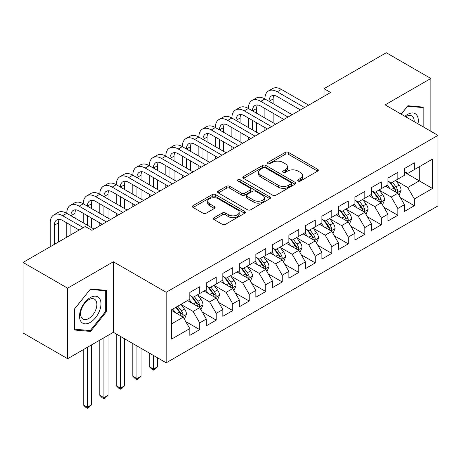 <?xml version="1.0" encoding="UTF-8"?>
<svg xmlns="http://www.w3.org/2000/svg" width="461" height="461" viewBox="0 0 461 461"><rect width="100%" height="100%" fill="white"/><g stroke="black" fill="none" stroke-linecap="round" stroke-linejoin="round"><path stroke-width="0.69" d="M298.158 181.064A1.602 0.928 0 0 0 300.422 181.064L317.641 171.123A2.293 1.325 0 0 0 318.315 170.19A2.293 1.325 0 0 0 317.641 169.25L288.471 152.412A2.293 1.325 0 0 0 285.232 152.412L268.014 162.353A1.602 0.928 0 0 0 267.541 163.01A1.602 0.928 0 0 0 268.014 163.661A1.602 0.928 0 0 0 270.284 163.661L272.509 162.376A7.336 4.235 0 0 1 282.881 162.376L285.313 163.776A7.336 4.235 0 0 1 287.462 166.773A7.336 4.235 0 0 1 285.313 169.769L283.083 171.054A1.602 0.928 0 0 0 282.616 171.711A1.602 0.928 0 0 0 283.083 172.362A1.602 0.928 0 0 0 285.353 172.362L287.583 171.077A7.336 4.235 0 0 1 297.95 171.077L300.382 172.477A7.336 4.235 0 0 1 302.531 175.474A7.336 4.235 0 0 1 300.382 178.47L298.158 179.755A1.602 0.928 0 0 0 297.685 180.412A1.602 0.928 0 0 0 298.158 181.064L298.158 179.755M214.088 217.719A2.293 1.325 0 0 0 213.414 218.652A2.293 1.325 0 0 0 214.088 219.592L222.271 224.317A2.293 1.325 0 0 0 225.515 224.317L244.635 213.276A2.293 1.325 0 0 0 245.31 212.337A2.293 1.325 0 0 0 244.635 211.403L215.466 194.559A2.293 1.325 0 0 0 212.221 194.559L193.101 205.6A2.293 1.325 0 0 0 192.427 206.54A2.293 1.325 0 0 0 193.101 207.473L202.984 213.178A2.293 1.325 0 0 0 206.228 213.178L214.411 208.453A2.293 1.325 0 0 0 215.085 207.519A2.293 1.325 0 0 0 214.411 206.586L209.507 203.756A6.131 3.538 0 0 1 207.715 201.25A6.131 3.538 0 0 1 211.501 197.982A6.131 3.538 0 0 1 218.18 198.749L237.386 209.836A6.131 3.538 0 0 1 239.178 212.337A6.131 3.538 0 0 1 235.392 215.61A6.131 3.538 0 0 1 228.714 214.843L225.515 212.994A2.293 1.325 0 0 0 222.271 212.994L214.088 217.719L214.088 219.592M67.629 288.177L67.629 358.716L113.36 332.312L113.36 261.773L67.629 288.177L23.05 262.442L85.291 226.507L91.895 230.316L330.635 92.482L324.031 88.673L324.031 96.297M113.36 261.773L166.19 292.274L437.95 135.378L437.95 205.917L166.19 362.813L166.19 292.274M430.851 131.281L430.851 78.474L385.119 104.878L437.95 135.378M430.851 78.474L386.272 52.733L324.031 88.673M272.67 195.216A2.293 1.325 0 0 0 275.914 195.216L295.034 184.175A2.293 1.325 0 0 0 295.708 183.242A2.293 1.325 0 0 0 295.034 182.302L265.864 165.464A2.293 1.325 0 0 0 262.626 165.464L243.5 176.505A2.293 1.325 0 0 0 242.832 177.439A2.293 1.325 0 0 0 243.5 178.372L272.67 195.216M238.55 181.409A1.602 0.928 0 0 1 240.181 181.64L240.181 179.732L269.835 196.853A2.293 1.325 0 0 1 270.509 197.786A2.293 1.325 0 0 1 269.835 198.726L250.715 209.767A2.293 1.325 0 0 1 247.471 209.767L218.301 192.923L218.301 191.05A2.293 1.325 0 0 0 217.632 191.989A2.293 1.325 0 0 0 218.301 192.923M218.301 191.05L226.484 186.325A2.293 1.325 0 0 1 229.728 186.325L241.558 193.159A2.293 1.325 0 0 0 244.797 193.159L250.225 190.024A2.293 1.325 0 0 0 250.899 189.085A2.293 1.325 0 0 0 250.225 188.151L237.911 181.04A1.602 0.928 0 0 1 237.438 180.384A1.602 0.928 0 0 1 238.429 179.531A1.602 0.928 0 0 1 240.181 179.732M404.435 172.27L419.291 180.845L419.291 166.738L432.504 159.114L414.341 169.596L414.341 162.831L404.435 168.547L404.435 175.318L397.831 179.133L397.831 172.362L387.926 178.084L387.926 184.849L381.322 188.664L381.322 181.893L371.416 187.615L371.416 194.381L364.812 198.195L364.812 191.424L354.907 197.147L354.907 203.912L348.297 207.727L348.297 200.961L338.391 206.678L338.391 213.449L331.787 217.258L331.787 210.493L321.882 216.209L321.882 222.98L315.278 226.789L315.278 220.024L305.372 225.74L305.372 232.511L298.768 236.32L298.768 229.555L288.863 235.277L288.863 242.042L282.259 245.857L282.259 239.086L272.353 244.808L272.353 251.573L265.749 255.388L265.749 248.617L255.843 254.339L255.843 261.105L249.24 264.919L249.24 258.148L239.334 263.871L239.334 270.636L232.73 274.451L232.73 267.685L222.824 273.402L222.824 280.173L216.221 283.982L216.221 277.217L206.315 282.933L206.315 289.704L199.711 293.513L199.711 286.748L189.805 292.464L189.805 299.235L171.642 309.717L171.642 339.077L189.805 328.595L183.196 317.156L171.642 310.483M432.504 159.114L432.504 188.474L414.341 198.956L407.737 187.518L395.769 180.608M400.39 197.671L414.341 205.727L414.341 198.956M414.341 205.727L404.435 211.443L404.435 204.678L397.831 208.487L391.228 197.049L379.259 190.139M383.88 207.202L397.831 215.258L397.831 208.487M397.831 215.258L387.926 220.975L387.926 214.209L381.322 218.024L374.718 206.586L362.744 199.671M367.371 216.733L381.322 224.789L381.322 218.024M381.322 224.789L371.416 230.512L371.416 223.741L364.812 227.555L358.209 216.117L346.234 209.202M350.861 226.265L364.812 234.321L364.812 227.555M364.812 234.321L354.907 240.043L354.907 233.272L348.297 237.087L341.693 225.648L329.724 218.739M334.352 235.802L348.297 243.852L348.297 237.087M348.297 243.852L338.391 249.574L338.391 242.803L331.787 246.618L325.184 235.179L313.215 228.27M317.836 245.333L331.787 253.389L331.787 246.618M331.787 253.389L321.882 259.105L321.882 252.34L315.278 256.149L308.674 244.71L296.705 237.801M301.327 254.864L315.278 262.92L315.278 256.149M315.278 262.92L305.372 268.636L305.372 261.871L298.768 265.68L292.165 254.242L280.196 247.332M284.817 264.395L298.768 272.451L298.768 265.68M298.768 272.451L288.863 278.167L288.863 271.402L282.259 275.217L275.655 263.778L263.686 256.863M268.308 273.926L282.259 281.982L282.259 275.217M282.259 281.982L272.353 287.699L272.353 280.933L265.749 284.748L259.145 273.31L247.177 266.395M251.798 283.457L265.749 291.513L265.749 284.748M265.749 291.513L255.843 297.236L255.843 290.465L249.24 294.279L242.636 282.841L230.667 275.932M235.289 292.994L249.24 301.045L249.24 294.279M249.24 301.045L239.334 306.767L239.334 299.996L232.73 303.811L226.126 292.372L214.158 285.463M218.779 302.525L232.73 310.576L232.73 303.811M232.73 310.576L222.824 316.298L222.824 309.527L216.221 313.342L209.617 301.903L197.642 294.994M202.27 312.057L216.221 320.113L216.221 313.342M216.221 320.113L206.315 325.829L206.315 319.064L199.711 322.873L193.107 311.434L181.133 304.525M185.76 321.588L199.711 329.644L199.711 322.873M199.711 329.644L189.805 335.36L189.805 328.595M189.805 295.42L193.107 297.328L199.711 293.513M171.642 323.829L183.196 317.156M206.315 285.889L209.617 287.797L216.221 283.982M193.107 311.434L199.711 307.625L187.489 300.572M206.315 319.064L199.711 307.625M222.824 276.358L226.126 278.265L232.73 274.451M209.617 301.903L216.221 298.088L203.998 291.035M222.824 309.527L216.221 298.088M239.334 266.827L242.636 268.734L249.24 264.919M226.126 292.372L232.73 288.557L220.514 281.504M239.334 299.996L232.73 288.557M255.843 257.296L259.145 259.197L265.749 255.388M242.636 282.841L249.24 279.026L237.023 271.973M255.843 290.465L249.24 279.026M272.353 247.759L275.655 249.666L282.259 245.857M259.145 273.31L265.749 269.495L253.533 262.442M272.353 280.933L265.749 269.495M288.863 238.228L292.165 240.135L298.768 236.32M275.655 263.778L282.259 259.964L270.042 252.91M288.863 271.402L282.259 259.964M305.372 228.696L308.674 230.604L315.278 226.789M292.165 254.242L298.768 250.432L286.552 243.379M305.372 261.871L298.768 250.432M321.882 219.165L325.184 221.073L331.787 217.258M308.674 244.71L315.278 240.901L303.061 233.842M321.882 252.34L315.278 240.901M338.391 209.634L341.693 211.541L348.297 207.727M325.184 235.179L331.787 231.364L319.571 224.311M338.391 242.803L331.787 231.364M354.907 200.103L358.209 202.01L364.812 198.195M341.693 225.648L348.297 221.833L336.081 214.78M354.907 233.272L348.297 221.833M371.416 190.572L374.718 192.473L381.322 188.664M358.209 216.117L364.812 212.302L352.59 205.249M371.416 223.741L364.812 212.302M387.926 181.035L391.228 182.942L397.831 179.133M374.718 206.586L381.322 202.771L369.1 195.718M387.926 214.209L381.322 202.771M404.435 171.504L407.737 173.411L414.341 169.596M391.228 197.049L397.831 193.24L385.615 186.186M404.435 204.678L397.831 193.24M23.05 262.442L23.05 332.98L67.629 358.716M113.36 332.312L166.19 362.813M407.737 187.518L419.291 180.845L432.504 188.474M423.832 127.23L423.832 107.171L407.904 105.748L401.156 114.138M106.508 311.619L106.508 290.378L90.575 288.955L74.642 308.772L74.642 330.018L90.575 331.442L106.508 311.619L105.684 311.14M298.797 181.288L300.382 180.372A7.336 4.235 0 0 0 302.531 177.381L302.531 175.474M287.462 166.773L287.462 168.68A7.336 4.235 0 0 1 285.313 171.671L283.722 172.587M317.612 171.14L288.471 154.32A2.293 1.325 0 0 0 285.232 154.32L268.654 163.886M295.005 184.193L265.864 167.372A2.293 1.325 0 0 0 262.626 167.372L243.529 178.39M290.983 183.893A1.602 0.928 0 0 0 291.456 183.242A1.602 0.928 0 0 0 290.983 182.585L265.38 167.804A1.602 0.928 0 0 0 263.11 167.804L260.759 169.158A7.336 4.235 0 0 0 258.615 172.155A7.336 4.235 0 0 0 260.759 175.145L278.265 185.253A7.336 4.235 0 0 0 288.632 185.253L290.983 183.893L290.983 185.8A1.602 0.928 0 0 0 291.456 185.149L291.456 183.242M258.615 172.155L258.615 174.056A7.336 4.235 0 0 0 260.759 177.053L260.759 175.145M290.983 185.8L288.632 187.16A7.336 4.235 0 0 1 278.265 187.16L260.759 177.053M218.33 192.94L226.484 188.232L226.484 186.325M250.899 189.085L250.899 190.992A2.293 1.325 0 0 1 250.225 191.932L244.797 195.066A2.293 1.325 0 0 1 241.558 195.066L229.728 188.232A2.293 1.325 0 0 0 226.484 188.232M240.181 181.64L269.806 198.743M253.832 200.247A6.131 3.538 0 0 0 260.511 201.013A6.131 3.538 0 0 0 264.297 197.74A6.131 3.538 0 0 0 262.505 195.239L255.734 191.332A2.293 1.325 0 0 0 252.495 191.332L247.067 194.467A2.293 1.325 0 0 0 246.393 195.401A2.293 1.325 0 0 0 247.067 196.34L253.832 200.247L253.832 202.154A6.131 3.538 0 0 0 260.511 202.921A6.131 3.538 0 0 0 264.297 199.648L264.297 197.74M246.393 195.401L246.393 197.308A2.293 1.325 0 0 0 247.067 198.247L247.067 196.34M253.832 202.154L247.067 198.247M239.178 212.337L239.178 214.244A6.131 3.538 0 0 1 235.392 217.517A6.131 3.538 0 0 1 228.714 216.745L225.515 214.901A2.293 1.325 0 0 0 222.271 214.901L214.117 219.609M207.715 201.25L207.715 203.157A6.131 3.538 0 0 0 209.507 205.658L209.507 203.756M214.382 208.47L209.507 205.658M244.607 213.293L215.466 196.467A2.293 1.325 0 0 0 212.221 196.467L193.13 207.49M88.892 330.468L90.575 331.442M399.053 195.355L401.099 190.358A6.189 3.573 -120 0 0 399.122 185.091L395.619 180.407M390.029 188.733L387.361 185.172M386.116 186.475L385.811 186.071M396.662 192.565L397.624 191.701L397.757 190.624A6.189 3.573 -120 0 0 395.987 186.901L392.478 182.222M390.479 182.51L394.812 188.295A3.152 1.821 60 0 1 395.382 189.252L397.757 190.624M389.389 181.882L394.005 188.048A6.189 3.573 60 0 1 395.774 191.764L395.901 192.128M50.261 246.733L50.261 222.865A17.512 10.113 60 0 1 53.885 214.849L58.011 212.463A17.512 10.113 60 0 1 66.77 213.334A17.512 10.113 60 0 1 70.395 205.318L74.521 202.932A17.512 10.113 60 0 1 83.28 203.802A17.512 10.113 60 0 1 86.904 195.781L91.036 193.401A17.512 10.113 60 0 1 99.789 194.265A17.512 10.113 60 0 1 103.414 186.25L107.546 183.87A17.512 10.113 60 0 1 116.299 184.734A17.512 10.113 60 0 1 119.923 176.719L124.055 174.339A17.512 10.113 60 0 1 132.808 175.203A17.512 10.113 60 0 1 136.439 167.187L140.565 164.802A17.512 10.113 60 0 1 149.318 165.672A17.512 10.113 60 0 1 152.948 157.656L157.074 155.271A17.512 10.113 60 0 1 165.827 156.141A17.512 10.113 60 0 1 169.458 148.125L173.584 145.739A17.512 10.113 60 0 1 182.337 146.61A17.512 10.113 60 0 1 185.967 138.588L190.093 136.208A17.512 10.113 60 0 1 198.852 137.073A17.512 10.113 60 0 1 202.477 129.057L206.603 126.677A17.512 10.113 60 0 1 215.362 127.541A17.512 10.113 60 0 1 218.987 119.526L223.112 117.146A17.512 10.113 60 0 1 231.871 118.01A17.512 10.113 60 0 1 235.496 109.995L239.622 107.609A17.512 10.113 60 0 1 248.381 108.479A17.512 10.113 60 0 1 252.006 100.463L256.137 98.078A17.512 10.113 60 0 1 264.891 98.948A17.512 10.113 60 0 1 268.515 90.932L272.647 88.547A17.512 10.113 60 0 1 281.4 89.417L308.674 105.16M268.515 90.932A17.512 10.113 60 0 1 277.274 91.797L304.548 107.546M300.422 109.925L277.274 96.562A11.675 6.742 -120 0 0 271.437 95.986A11.675 6.742 -120 0 0 269.017 101.328L273.148 98.948L273.148 103.713M273.874 95.45A11.675 6.742 -120 0 0 273.148 98.948M269.017 110.865L269.017 120.396M273.148 113.245L273.148 122.776M264.891 130.44L264.891 127.541M264.891 118.01L264.891 108.479M382.544 204.886L384.589 199.89A6.189 3.573 -120 0 0 382.613 194.623L379.109 189.944M373.519 198.265L370.851 194.709M369.607 196.006L369.301 195.602M380.152 202.097L381.114 201.232L381.247 200.155A6.189 3.573 -120 0 0 379.478 196.432L375.969 191.753M373.969 192.041L378.302 197.827A3.152 1.821 60 0 1 378.873 198.783L381.247 200.155M372.88 191.413L377.496 197.579A6.189 3.573 60 0 1 379.265 201.301L379.391 201.659M366.034 214.417L368.08 209.421A6.189 3.573 -120 0 0 366.103 204.154L362.594 199.475M357.01 207.796L354.342 204.24M353.097 205.537L352.792 205.133M363.643 211.628L364.605 210.769L364.737 209.686A6.189 3.573 -120 0 0 362.968 205.963L359.459 201.284M357.459 201.578L361.787 207.358A3.152 1.821 60 0 1 362.363 208.314L364.737 209.686M356.37 200.95L360.986 207.11A6.189 3.573 60 0 1 362.755 210.833L362.882 211.19M252.006 100.463A17.512 10.113 60 0 1 260.765 101.328L264.891 98.948L292.165 114.691M260.765 101.328L288.039 117.077M283.913 119.462L260.765 106.093A11.675 6.742 -120 0 0 254.927 105.517A11.675 6.742 -120 0 0 252.507 110.865L256.633 108.479L256.633 113.245M257.365 104.981A11.675 6.742 -120 0 0 256.633 108.479M252.507 120.396L252.507 129.927M256.633 122.776L256.633 132.307M248.381 139.971L248.381 137.073M248.381 127.541L248.381 118.01M235.496 109.995A17.512 10.113 60 0 1 244.255 110.865L248.381 108.479L275.655 124.228M244.255 110.865L271.529 126.608M267.397 128.994L244.255 115.63A11.675 6.742 -120 0 0 238.418 115.048A11.675 6.742 -120 0 0 235.997 120.396L240.123 118.01L240.123 122.776M240.855 114.512A11.675 6.742 -120 0 0 240.123 118.01M235.997 129.927L235.997 139.458M240.123 132.307L240.123 141.844M231.871 149.502L231.871 146.61M231.871 137.073L231.871 127.541M417.971 123.842A15.178 8.765 120 0 0 416.865 115.238A15.178 8.765 120 0 0 404.931 116.316M414.185 121.658A11.49 6.633 120 0 0 413.102 117.18A11.49 6.633 120 0 0 411.811 115.982A11.49 6.633 120 0 0 405.709 116.766M407.541 106.197L423.008 107.597L423.008 126.752M421.988 107.004L423.008 107.597M401.191 114.155L407.57 106.214M80.952 321.565A15.178 8.765 120 0 0 95.611 317.641A15.178 8.765 120 0 0 99.541 298.446A15.178 8.765 120 0 0 84.882 302.37A15.178 8.765 120 0 0 80.952 321.565M81.706 317.888A11.49 6.633 120 0 0 82.997 319.087A11.49 6.633 120 0 0 93.687 313.722A11.49 6.633 120 0 0 95.779 300.382A11.49 6.633 120 0 0 94.488 299.183A11.49 6.633 120 0 0 83.793 304.548A11.49 6.633 120 0 0 81.706 317.888M90.247 289.422L105.684 290.805L105.684 311.382L90.247 330.589L74.809 329.212L74.809 308.628L90.212 289.404M104.659 290.211L105.684 290.805M349.524 223.948L351.57 218.958A6.189 3.573 -120 0 0 349.594 213.685L346.084 209.006M340.495 217.333L337.832 213.771M336.582 215.068L336.282 214.665M347.133 221.159L348.095 220.3L348.228 219.217A6.189 3.573 -120 0 0 346.459 215.5L342.949 210.815M340.95 211.109L345.277 216.889A3.152 1.821 60 0 1 345.854 217.846L348.228 219.217M339.861 210.481L344.476 216.641A6.189 3.573 60 0 1 346.246 220.364L346.372 220.721M333.009 233.485L335.061 228.489A6.189 3.573 -120 0 0 333.084 223.216L329.575 218.537M323.985 226.864L321.323 223.303M320.072 224.605L319.773 224.196M330.623 230.696L331.58 229.832L331.718 228.754A6.189 3.573 -120 0 0 329.949 225.031L326.44 220.346M324.435 220.64L328.768 226.42A3.152 1.821 60 0 1 329.344 227.382L331.718 228.754M323.351 220.012L327.967 226.172A6.189 3.573 60 0 1 329.736 229.895L329.863 230.252M218.987 119.526A17.512 10.113 60 0 1 227.746 120.396L231.871 118.01L259.145 133.759M227.746 120.396L255.019 136.139M250.888 138.525L227.746 125.162A11.675 6.742 -120 0 0 221.908 124.579A11.675 6.742 -120 0 0 219.488 129.927L223.614 127.541L223.614 132.307M224.346 124.044A11.675 6.742 -120 0 0 223.614 127.541M219.488 139.458L219.488 148.989M223.614 141.844L223.614 151.375M215.362 159.039L215.362 156.141M215.362 146.61L215.362 137.073M202.477 129.057A17.512 10.113 60 0 1 211.23 129.927L215.362 127.541L242.636 143.29M211.23 129.927L238.51 145.67M234.378 148.056L211.23 134.693A11.675 6.742 -120 0 0 205.393 134.116A11.675 6.742 -120 0 0 202.978 139.458L207.104 137.073L207.104 141.844M207.836 133.575A11.675 6.742 -120 0 0 207.104 137.073M202.978 148.989L202.978 158.521M207.104 151.375L207.104 160.906M198.852 168.57L198.852 165.672M198.852 156.141L198.852 146.61M316.5 243.016L318.545 238.02A6.189 3.573 -120 0 0 316.574 232.753L313.065 228.068M307.475 236.395L304.813 232.834M303.563 234.136L303.263 233.727M314.114 240.227L315.07 239.363L315.209 238.285A6.189 3.573 -120 0 0 313.434 234.563L309.93 229.878M307.925 230.172L312.258 235.957A3.152 1.821 60 0 1 312.835 236.914L315.209 238.285M306.842 229.543L311.457 235.704A6.189 3.573 60 0 1 313.226 239.426L313.353 239.783M185.967 138.588A17.512 10.113 60 0 1 194.721 139.458L198.852 137.073L226.126 152.822M194.721 139.458L221.995 155.207M217.869 157.587L194.721 144.224A11.675 6.742 -120 0 0 188.883 143.648A11.675 6.742 -120 0 0 186.469 148.989L190.595 146.61L190.595 151.375M191.327 143.106A11.675 6.742 -120 0 0 190.595 146.61M186.469 158.521L186.469 168.052M190.595 160.906L190.595 170.437M182.337 178.102L182.337 175.203M182.337 165.672L182.337 156.141M299.99 252.547L302.036 247.551A6.189 3.573 -120 0 0 300.065 242.284L296.556 237.599M290.966 245.926L288.304 242.365M287.053 243.667L286.754 243.264M297.604 249.758L298.561 248.894L298.699 247.816A6.189 3.573 -120 0 0 296.924 244.094L293.421 239.415M291.415 239.703L295.749 245.488A3.152 1.821 60 0 1 296.319 246.445L298.699 247.816M290.326 239.075L294.948 245.24A6.189 3.573 60 0 1 296.717 248.957L296.844 249.32M169.458 148.125A17.512 10.113 60 0 1 178.211 148.989L182.337 146.61L209.617 162.353M178.211 148.989L205.485 164.738M201.359 167.118L178.211 153.755A11.675 6.742 -120 0 0 172.374 153.179A11.675 6.742 -120 0 0 169.959 158.521L174.085 156.141L174.085 160.906M174.817 152.637A11.675 6.742 -120 0 0 174.085 156.141M169.959 168.052L169.959 177.589M174.085 170.437L174.085 179.969M165.827 187.633L165.827 184.734M165.827 175.203L165.827 165.672M283.48 262.079L285.526 257.082A6.189 3.573 -120 0 0 283.555 251.815L280.046 247.131M274.456 255.457L271.788 251.896M270.544 253.198L270.238 252.795M281.095 259.289L282.051 258.425L282.19 257.347A6.189 3.573 -120 0 0 280.415 253.625L276.911 248.946M274.906 249.234L279.239 255.019A3.152 1.821 60 0 1 279.81 255.976L282.19 257.347M273.817 248.606L278.432 254.772A6.189 3.573 60 0 1 280.207 258.494L280.328 258.851M152.948 157.656A17.512 10.113 60 0 1 161.702 158.521L165.827 156.141L193.107 171.884M161.702 158.521L188.975 174.27M184.849 176.649L161.702 163.286A11.675 6.742 -120 0 0 155.864 162.71A11.675 6.742 -120 0 0 153.45 168.052L157.576 165.672L157.576 170.437M158.307 162.174A11.675 6.742 -120 0 0 157.576 165.672M153.45 177.589L153.45 187.12M157.576 179.969L157.576 189.5M149.318 197.164L149.318 194.265M149.318 184.734L149.318 175.203M266.971 271.61L269.017 266.614A6.189 3.573 -120 0 0 267.046 261.347L263.536 256.668M257.947 264.989L255.279 261.433M254.034 262.73L253.729 262.326M264.585 268.821L265.542 267.962L265.674 266.879A6.189 3.573 -120 0 0 263.905 263.156L260.396 258.477M258.396 258.771L262.73 264.551A3.152 1.821 60 0 1 263.3 265.507L265.674 266.879M257.307 258.137L261.923 264.303A6.189 3.573 60 0 1 263.698 268.025L263.819 268.383M136.439 167.187A17.512 10.113 60 0 1 145.192 168.052L149.318 165.672L176.592 181.421M145.192 168.052L172.466 183.801M168.34 186.186L145.192 172.823A11.675 6.742 -120 0 0 139.355 172.241A11.675 6.742 -120 0 0 136.934 177.589L141.066 175.203L141.066 179.969M141.798 171.705A11.675 6.742 -120 0 0 141.066 175.203M136.934 187.12L136.934 196.651M141.066 189.5L141.066 199.031M132.808 206.695L132.808 203.802M132.808 194.265L132.808 184.734M250.461 281.141L252.507 276.151A6.189 3.573 -120 0 0 250.53 270.878L247.027 266.199M241.437 274.52L238.769 270.964M237.524 272.261L237.219 271.857M248.076 278.352L249.032 277.493L249.165 276.41A6.189 3.573 -120 0 0 247.396 272.693L243.886 268.008M241.887 268.302L246.22 274.082A3.152 1.821 60 0 1 246.791 275.038L249.165 276.41M240.798 267.674L245.413 273.834A6.189 3.573 60 0 1 247.188 277.557L247.309 277.914M153.45 355.454L153.45 369.088L157.576 366.702L157.576 357.84M157.576 366.702L155.098 369.18L153.45 370.137L151.796 369.18L149.318 366.702L149.318 353.074M149.318 366.702L153.45 369.088L153.45 370.137M119.923 176.719A17.512 10.113 60 0 1 128.682 177.589L132.808 175.203L160.082 190.952M128.682 177.589L155.956 193.332M151.83 195.718L128.682 182.354A11.675 6.742 -120 0 0 122.845 181.772A11.675 6.742 -120 0 0 120.425 187.12L124.556 184.734L124.556 189.5M125.288 181.236A11.675 6.742 -120 0 0 124.556 184.734M120.425 196.651L120.425 206.182M124.556 199.031L124.556 208.568M116.299 216.226L116.299 213.334M116.299 203.802L116.299 194.265M233.952 290.678L235.997 285.682A6.189 3.573 -120 0 0 234.021 280.409L230.517 275.73M224.928 284.057L222.26 280.495M221.015 281.798L220.71 281.389M231.56 287.883L232.523 287.024L232.655 285.941A6.189 3.573 -120 0 0 230.886 282.224L227.377 277.539M225.377 277.833L229.711 283.613A3.152 1.821 60 0 1 230.281 284.57L232.655 285.941M224.288 277.205L228.904 283.365A6.189 3.573 60 0 1 230.673 287.088L230.8 287.445M136.934 345.923L136.934 378.619L141.066 376.239L141.066 348.309M141.066 376.239L138.588 378.717L136.934 379.668L135.286 378.717L132.808 376.239L132.808 343.543M132.808 376.239L136.934 378.619L136.934 379.668M103.414 186.25A17.512 10.113 60 0 1 112.173 187.12L116.299 184.734L143.573 200.483M112.173 187.12L139.447 202.863M135.321 205.249L112.173 191.885A11.675 6.742 -120 0 0 106.335 191.303A11.675 6.742 -120 0 0 103.915 196.651L108.047 194.265L108.047 199.031M108.773 190.768A11.675 6.742 -120 0 0 108.047 194.265M103.915 206.182L103.915 215.713M108.047 208.568L108.047 218.099M99.789 225.763L99.789 222.865M99.789 213.334L99.789 203.802M217.442 300.209L219.488 295.213A6.189 3.573 -120 0 0 217.511 289.946L214.008 285.261M208.418 293.588L205.75 290.027M204.505 291.329L204.2 290.92M215.051 297.42L216.013 296.556L216.146 295.478A6.189 3.573 -120 0 0 214.377 291.755L210.867 287.07M208.868 287.364L213.201 293.144A3.152 1.821 60 0 1 213.771 294.106L216.146 295.478M207.778 286.736L212.394 292.896A6.189 3.573 60 0 1 214.163 296.619L214.29 296.976M120.425 336.392L120.425 388.15L124.556 385.771L124.556 338.772M124.556 385.771L122.079 388.248L120.425 389.199L118.777 388.248L116.299 385.771L116.299 334.006M116.299 385.771L120.425 388.15L120.425 389.199M86.904 195.781A17.512 10.113 60 0 1 95.663 196.651L99.789 194.265L127.063 210.014M95.663 196.651L122.937 212.4M118.811 214.78L95.663 201.417A11.675 6.742 -120 0 0 89.826 200.84A11.675 6.742 -120 0 0 87.406 206.182L91.532 203.802L91.532 208.568M92.263 200.299A11.675 6.742 -120 0 0 91.532 203.802M87.406 215.713L87.406 225.245M91.532 218.099L91.532 227.63M83.28 222.865L83.28 213.334M200.933 309.74L202.978 304.744A6.189 3.573 -120 0 0 201.002 299.477L197.492 294.792M191.909 303.119L189.24 299.558M187.996 300.86L187.69 300.457M198.541 306.951L199.504 306.087L199.636 305.009A6.189 3.573 -120 0 0 197.867 301.287L194.358 296.602M192.358 296.896L196.686 302.681A3.152 1.821 60 0 1 197.262 303.638L199.636 305.009M191.269 296.267L195.885 302.428A6.189 3.573 60 0 1 197.654 306.15L197.781 306.507M103.915 337.763L103.915 397.682L108.047 395.302L108.047 335.383M108.047 395.302L105.569 397.78L103.915 398.73L102.267 397.78L99.789 395.302L99.789 340.149M99.789 395.302L103.915 397.682L103.915 398.73M70.395 205.318A17.512 10.113 60 0 1 79.154 206.182L83.28 203.802L110.554 219.545M79.154 206.182L106.428 221.931M102.296 224.311L79.154 210.948A11.675 6.742 -120 0 0 73.316 210.372A11.675 6.742 -120 0 0 70.896 215.713L75.022 213.334L75.022 218.099M75.754 209.83A11.675 6.742 -120 0 0 75.022 213.334M70.896 225.245L70.896 234.816M75.022 227.63L75.022 232.436M66.77 237.202L66.77 222.865M184.423 319.271L186.469 314.275A6.189 3.573 -120 0 0 184.492 309.008L180.983 304.323M175.393 312.65L172.731 309.089M182.032 316.482L182.988 315.618L183.126 314.54A6.189 3.573 -120 0 0 181.357 310.818L177.848 306.139M176.298 307.032L180.176 312.212A3.152 1.821 60 0 1 180.752 313.169L183.126 314.54M175.866 307.28L179.375 311.964A6.189 3.573 60 0 1 181.144 315.681L181.271 316.044M87.406 347.294L87.406 407.219L91.532 404.833L91.532 344.914M91.532 404.833L89.059 407.311L87.406 408.267L85.758 407.311L83.28 404.833L83.28 349.68M83.28 404.833L87.406 407.219L87.406 408.267M53.885 214.849A17.512 10.113 60 0 1 62.644 215.713L66.77 213.334L94.044 229.077M62.644 215.713L83.314 227.648M79.183 230.033L62.644 220.479A11.675 6.742 -120 0 0 56.807 219.903A11.675 6.742 -120 0 0 54.386 225.245L54.386 244.347M59.244 219.361A11.675 6.742 -120 0 0 58.512 222.865L58.512 241.967M300.382 180.372L300.382 178.47M283.083 172.362L283.083 171.054M285.313 171.671L285.313 169.769M268.014 163.661L268.014 162.353M285.232 154.32L285.232 152.412M288.471 154.32L288.471 152.412M317.641 171.123L317.641 169.25M243.5 178.372L243.5 176.505M262.626 167.372L262.626 165.464M265.864 167.372L265.864 165.464M295.034 184.175L295.034 182.302M278.265 187.16L278.265 185.253M288.632 187.16L288.632 185.253M229.728 188.232L229.728 186.325M241.558 195.066L241.558 193.159M244.797 195.066L244.797 193.159M250.225 191.932L250.225 190.024M269.835 198.726L269.835 196.853M222.271 214.901L222.271 212.994M225.515 214.901L225.515 212.994M228.714 216.745L228.714 214.843M214.411 208.453L214.411 206.586M193.101 207.473L193.101 205.6M212.221 196.467L212.221 194.559M215.466 196.467L215.466 194.559M244.635 213.276L244.635 211.403M397.054 192.79L401.058 190.479M395.987 186.901L399.122 185.091M391.424 189.54L394.005 188.048M281.4 89.417L277.274 91.797M380.544 202.321L384.549 200.011M379.478 196.432L382.613 194.623M374.908 199.071L377.496 197.579M364.034 211.853L368.039 209.542M362.968 205.963L366.103 204.154M358.399 208.603L360.986 207.11M347.525 221.389L351.53 219.073M346.459 215.5L349.594 213.685M341.889 218.134L344.476 216.641M331.015 230.921L335.02 228.61M329.949 225.031L333.084 223.216M325.38 227.665L327.967 226.172M314.506 240.452L318.505 238.141M313.434 234.563L316.574 232.753M308.87 237.196L311.457 235.704M297.996 249.983L301.995 247.672M296.924 244.094L300.065 242.284M292.36 246.733L294.948 245.24M281.481 259.514L285.486 257.203M280.415 253.625L283.555 251.815M275.851 256.264L278.432 254.772M264.971 269.045L268.976 266.735M263.905 263.156L267.046 261.347M259.341 265.795L261.923 264.303M248.462 278.577L252.467 276.266M247.396 272.693L250.53 270.878M242.832 275.326L245.413 273.834M231.952 288.113L235.957 285.797M230.886 282.224L234.021 280.409M226.322 284.858L228.904 283.365M215.443 297.645L219.448 295.334M214.377 291.755L217.511 289.946M209.807 294.389L212.394 292.896M198.933 307.176L202.938 304.865M197.867 301.287L201.002 299.477M193.297 303.92L195.885 302.428M182.423 316.707L186.428 314.396M181.357 310.818L184.492 309.008M176.788 313.457L179.375 311.964M58.512 222.865L54.386 225.245"/></g></svg>

